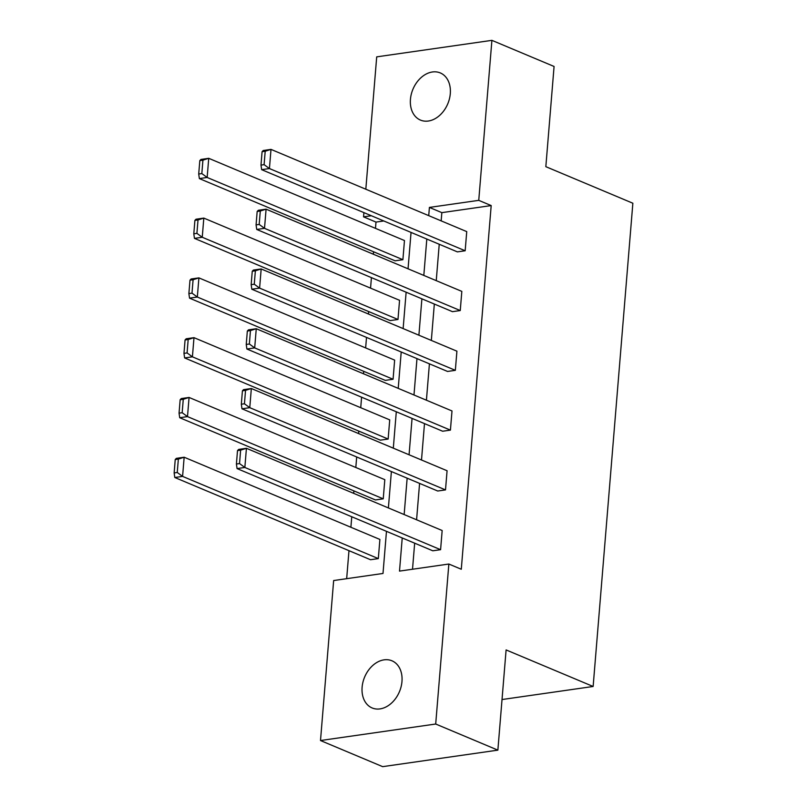 <?xml version="1.0" encoding="UTF-8"?>
<svg xmlns="http://www.w3.org/2000/svg" width="807" height="807" viewBox="0 0 807 807"><rect width="100%" height="100%" fill="white"/><g stroke="black" fill="none" stroke-linecap="round" stroke-linejoin="round"><path stroke-width="1.21" d="M450.296 93.652A25.582 18.884 112.8 0 1 420.467 120.092A25.582 18.884 112.8 0 1 410.44 99.362A25.582 18.884 112.8 0 1 440.279 72.923A25.582 18.884 112.8 0 1 450.296 93.652M401.967 681.522A25.582 18.884 112.8 0 1 372.138 707.961A25.582 18.884 112.8 0 1 362.111 687.231A25.582 18.884 112.8 0 1 391.95 660.792A25.582 18.884 112.8 0 1 401.967 681.522M365.823 189.221L376.708 56.863L491.907 40.35L554.076 66.467L545.835 166.676L632.859 203.233L593.135 686.475L506.1 649.928L497.869 750.137L382.659 766.65L320.5 740.533L333.654 580.546L383.002 573.464L386.472 531.339M383.779 220.967L375.991 222.086L375.477 228.351M373.55 251.754L373.348 254.225M371.422 277.618L370.554 288.139M368.638 311.532L368.426 314.004M366.509 337.407L365.642 347.918M363.715 371.321L363.513 373.792M361.586 397.185L360.729 407.706M358.802 431.099L358.601 433.571M356.674 456.974L355.816 467.485M353.89 490.888L353.688 493.359M351.761 516.752L350.894 527.264M348.977 550.667L346.667 578.68M375.991 222.086L363.553 216.861L363.907 212.614M497.869 750.137L435.699 724.02L320.5 740.533M502.025 699.538L593.135 686.475M452.465 311.663L460.252 310.554L264.514 228.331L256.727 229.45L452.465 311.663M257.171 211.464L256.071 224.881L259.188 224.437L260.288 211.02L257.171 211.464L258.311 210.284L266.088 209.174L461.826 291.388L460.252 310.554M442.64 431.231L450.417 430.121L254.689 347.898L246.902 349.017L442.64 431.231M247.345 331.031L246.236 344.448L249.353 344.004L250.452 330.588L247.345 331.031L248.475 329.851L256.263 328.731L452.001 410.955L450.417 430.121M432.804 550.798L440.592 549.688L244.854 467.465L237.066 468.585L432.804 550.798M237.51 450.599L236.411 464.015L239.528 463.571L240.627 450.155L237.51 450.599L238.65 449.418L246.428 448.299L442.165 530.522L440.592 549.688M402.229 537.956L399.505 571.104L448.853 564.032L461.291 569.248L491.191 205.573L441.843 212.645L441.167 220.866M439.24 244.259L436.244 280.644M434.327 304.047L431.331 340.433M429.415 363.826L426.419 400.211M424.492 423.614L421.506 460M419.579 483.393L416.583 519.779M414.667 543.182L412.518 569.238M437.727 491.019L445.504 489.899L249.767 407.676L241.989 408.796L437.727 491.019M242.423 390.82L241.323 404.226L244.44 403.782L245.54 390.366L242.423 390.82L243.563 389.64L251.34 388.52L447.078 470.743L445.504 489.899M447.552 371.452L455.34 370.332L259.602 288.119L251.814 289.229L447.552 371.452M252.258 271.253L251.159 284.659L254.266 284.215L255.375 270.799L252.258 271.253L253.388 270.073L261.175 268.953L456.913 351.176L455.34 370.332M457.387 251.885L465.165 250.765L269.427 168.552L261.65 169.662L457.387 251.885M262.083 151.686L260.984 165.092L264.101 164.648L265.2 151.242L262.083 151.686L263.223 150.505L271.001 149.386L466.739 231.609L465.165 250.765M491.907 40.35L478.753 200.348L429.405 207.419L428.729 215.64M491.191 205.573L478.753 200.348M448.853 564.032L435.699 724.02M371.341 215.741L363.553 216.861M388.389 507.936L391.385 471.55M393.312 448.147L396.298 411.772M398.224 388.369L401.21 351.983M403.137 328.59L406.133 292.205M408.049 268.802L411.045 232.416M426.812 239.043L423.816 275.419M421.89 298.822L418.904 335.208M416.977 358.611L413.991 394.986M412.064 418.389L409.068 454.775M407.152 478.178L404.156 514.553M199.813 160.613L200.953 159.433L208.731 158.313L404.468 240.536L402.895 259.693L395.107 260.812L199.369 178.589L207.157 177.469L201.831 173.576L202.93 160.159L199.813 160.613L198.714 174.019L201.831 173.576M194.901 220.392L196.03 219.211L203.818 218.092L399.556 300.315L397.982 319.481L390.195 320.591L194.457 238.378L202.244 237.258L196.908 233.364L198.018 219.948L194.901 220.392L193.801 233.808L196.908 233.364M189.988 280.18L191.118 278.99L198.905 277.88L394.643 360.104L393.07 379.26L385.282 380.379L189.544 298.156L197.332 297.037L191.995 293.143L193.095 279.726L189.988 280.18L188.878 293.587L191.995 293.143M185.075 339.959L186.205 338.779L193.993 337.659L389.72 419.882L388.147 439.048L380.369 440.158L184.632 357.935L192.409 356.825L187.083 352.931L188.182 339.515L185.075 339.959L183.966 353.375L187.083 352.931M180.153 399.747L181.293 398.557L189.07 397.447L384.808 479.671L383.234 498.827L375.447 499.947L179.719 417.723L187.496 416.604L182.17 412.71L183.27 399.294L180.153 399.747L179.053 413.154L182.17 412.71M175.24 459.526L176.37 458.346L184.157 457.226L379.895 539.449L378.322 558.605L370.534 559.725L174.796 477.502L182.584 476.392L177.247 472.488L178.357 459.082L175.24 459.526L174.141 472.942L177.247 472.488M441.843 212.645L429.405 207.419M240.627 450.155L246.428 448.299L244.854 467.465L239.528 463.571M237.066 468.585L236.411 464.015M378.322 558.605L182.584 476.392L184.157 457.226L178.357 459.082M174.141 472.942L174.796 477.502M245.54 390.366L251.34 388.52L249.767 407.676L244.44 403.782M241.989 408.796L241.323 404.226M250.452 330.588L256.263 328.731L254.689 347.898L249.353 344.004M246.902 349.017L246.236 344.448M383.234 498.827L187.496 416.604L189.07 397.447L183.27 399.294M179.053 413.154L179.719 417.723M388.147 439.048L192.409 356.825L193.993 337.659L188.182 339.515M183.966 353.375L184.632 357.935M255.375 270.799L261.175 268.953L259.602 288.119L254.266 284.215M251.814 289.229L251.159 284.659M393.07 379.26L197.332 297.037L198.905 277.88L193.095 279.726M188.878 293.587L189.544 298.156M260.288 211.02L266.088 209.174L264.514 228.331L259.188 224.437M256.727 229.45L256.071 224.881M397.982 319.481L202.244 237.258L203.818 218.092L198.018 219.948M193.801 233.808L194.457 238.378M265.2 151.242L271.001 149.386L269.427 168.552L264.101 164.648M261.65 169.662L260.984 165.092M402.895 259.693L207.157 177.469L208.731 158.313L202.93 160.159M198.714 174.019L199.369 178.589"/></g></svg>
